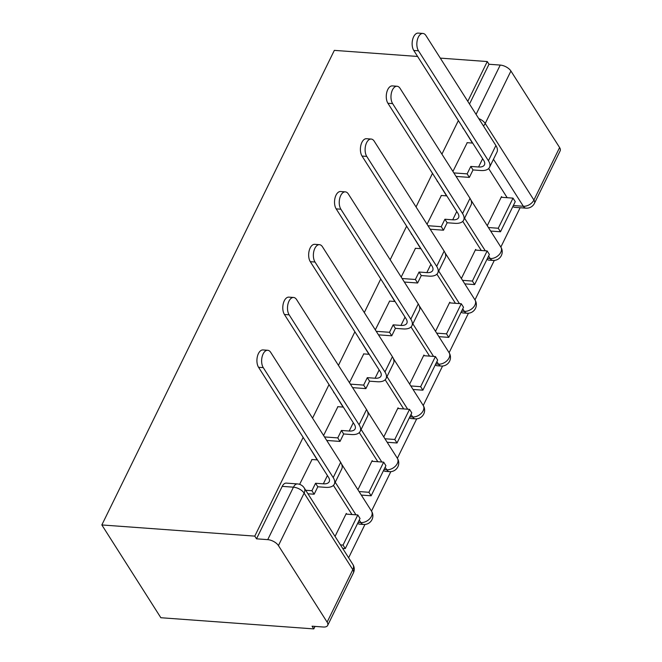 <?xml version="1.0" encoding="UTF-8"?>
<svg xmlns="http://www.w3.org/2000/svg" width="662" height="662" viewBox="0 0 662 662"><rect width="100%" height="100%" fill="white"/><g stroke="black" fill="none" stroke-linecap="round" stroke-linejoin="round"><path stroke-width="0.99" d="M303.146 437.4L254.787 536.121L101.84 524.949L160.849 617.729L313.796 628.9L315.013 626.409M348.634 557.776L364.961 524.453M371.498 511.114L390.837 471.65M397.365 458.311L416.704 418.839M423.233 405.5L442.572 366.036M449.109 352.697L468.439 313.225M474.977 299.886L494.307 260.423M500.844 247.083L520.125 207.727M476.077 114.385L500.232 65.075L488.995 64.255L487.273 61.549L467.786 101.344M458.369 120.567L441.91 154.147M432.493 173.37L416.042 206.949M406.625 226.172L390.175 259.761M380.758 278.983L364.307 312.563M354.89 331.786L338.439 365.366M329.022 384.589L312.563 418.177M487.273 61.549L440.288 58.115M417.59 56.46L334.335 50.37L101.84 524.949M313.796 628.9L312.075 626.194L323.313 627.013A8.68 4.303 -153.9 0 0 327.665 625.424A8.68 4.303 -153.9 0 0 327.119 622.139L278.429 545.587A8.68 4.303 -153.9 0 0 267.738 539.646L293.448 487.182A8.68 4.75 -85.8 0 1 297.519 483.93L286.282 483.111A8.68 4.75 -85.8 0 0 282.211 486.363L293.448 487.182A8.68 4.303 -153.9 0 1 304.131 493.116L278.429 545.587M254.787 536.121L256.508 538.827L267.738 539.646M507.175 197.698L488.639 168.553M472.428 143.058L463.681 128.916M559.605 147.56L510.923 71.016L485.221 123.48L533.903 200.032L559.605 147.56A8.68 4.303 26.1 0 1 560.16 150.853L534.457 203.317A8.68 4.303 26.1 0 0 533.903 200.032A8.68 5.85 147.5 0 1 523.344 206.271L493.463 159.294M500.232 65.075A8.68 4.303 26.1 0 1 510.923 71.016M476.11 250.128L475.647 249.4L461.381 278.52M441.355 195.489L427.056 224.261M450.243 302.931L449.779 302.203L435.513 331.323M415.488 248.291L401.189 277.072M424.375 355.734L423.912 355.014L409.646 384.134M389.62 301.094L375.313 329.875M398.507 408.545L398.044 407.817L383.778 436.937M363.752 353.905L349.445 382.677M372.632 461.348L372.176 460.62L357.91 489.748M337.885 406.708L323.577 435.488M346.764 514.151L346.3 513.431L335.046 536.41M312.017 459.511L299.638 484.352M351.961 514.531L333.425 485.387M317.206 459.891L308.467 445.749M377.828 461.728L359.292 432.576M343.082 407.089L334.335 392.947M403.696 408.926L385.16 379.773M368.949 354.286L360.202 340.144M429.572 356.115L411.028 326.97M394.817 301.475L386.07 287.333M455.439 303.312L436.895 274.159M420.684 248.672L411.938 234.53M481.307 250.509L462.771 221.356M446.552 195.869L437.814 181.727M501.978 197.317L501.523 196.597L487.257 225.717M467.231 142.678L452.924 171.458M357.687 523.27A8.68 4.75 94.2 0 0 359.574 524.172L363.562 524.461A8.68 4.75 -85.8 0 1 360.873 522.575L359.267 520.042M307.441 444.144A8.68 4.75 94.2 0 0 308.202 445.733M383.555 470.467A8.68 4.75 94.2 0 0 385.441 471.369L389.43 471.658A8.68 4.75 -85.8 0 1 386.749 469.772L385.135 467.24M333.309 391.333A8.68 4.75 94.2 0 0 334.07 392.93M409.43 417.656A8.68 4.75 94.2 0 0 411.309 418.558L415.297 418.856A8.68 4.75 -85.8 0 1 412.616 416.961L411.011 414.437M359.176 338.53A8.68 4.75 94.2 0 0 359.938 340.119M435.298 364.853A8.68 4.75 94.2 0 0 437.185 365.755L441.165 366.045A8.68 4.75 -85.8 0 1 438.484 364.158L436.879 361.626M385.044 285.727A8.68 4.75 94.2 0 0 385.814 287.316M461.166 312.05A8.68 4.75 94.2 0 0 463.052 312.952L467.041 313.242A8.68 4.75 -85.8 0 1 464.352 311.355L462.746 308.823M410.912 232.916A8.68 4.75 94.2 0 0 411.681 234.513M487.033 259.239A8.68 4.75 94.2 0 0 488.92 260.141L492.909 260.431A8.68 4.75 -85.8 0 1 490.219 258.544L488.614 256.02M436.788 180.114A8.68 4.75 94.2 0 0 437.549 181.702M256.508 538.827L282.211 486.363M513.34 205.543L523.344 206.271A8.68 4.75 -85.8 0 0 526.025 208.158L514.788 207.338A8.68 4.75 -85.8 0 1 512.901 206.436M462.655 127.311A8.68 4.75 94.2 0 0 463.417 128.9M488.995 64.255L469.499 104.05M413.775 50.461A9.764 5.346 -85.8 0 1 412.666 39.43A9.764 5.346 -85.8 0 1 418.219 33.1L422.927 33.448A9.764 5.346 94.2 0 0 417.374 39.778A9.764 5.346 94.2 0 0 418.483 50.8L488.424 160.758A17.361 8.614 26.1 0 1 489.516 167.337A17.361 8.614 26.1 0 1 480.802 170.515L473.016 169.944L470.781 166.435L478.568 166.998A11.717 5.817 -153.9 0 0 484.452 164.855A11.717 5.817 -153.9 0 0 483.707 160.411L413.775 50.461L418.483 50.8M489.516 167.337L496.98 152.103A17.361 8.614 26.1 0 0 495.888 145.524L425.947 35.566A9.764 5.346 94.2 0 0 422.927 33.448M453.842 172.906L467.132 173.874L469.366 177.391L473.016 169.944M467.132 173.874L470.781 166.435M467.024 142.669L472.685 143.083M500.497 231.766L515.251 201.645L513.017 198.128L498.254 228.249L500.497 231.766L490.65 231.046M488.407 227.529L498.254 228.249M501.192 197.259L513.017 198.128M469.366 177.391L456.085 176.423M387.907 103.264A9.764 5.346 -85.8 0 1 386.798 92.241A9.764 5.346 -85.8 0 1 392.351 85.903L397.059 86.25A9.764 5.346 94.2 0 0 391.507 92.581A9.764 5.346 94.2 0 0 392.616 103.611L462.556 213.561A17.361 8.614 26.1 0 1 463.648 220.14A17.361 8.614 26.1 0 1 454.935 223.326L447.148 222.755L444.905 219.238L452.7 219.809A11.717 5.817 -153.9 0 0 458.584 217.657A11.717 5.817 -153.9 0 0 457.839 213.222L387.907 103.264L392.616 103.611M463.648 220.14L471.112 204.914A17.361 8.614 26.1 0 0 470.012 198.327L400.08 88.377A9.764 5.346 94.2 0 0 397.059 86.25M427.975 225.717L441.256 226.685L443.499 230.202L447.148 222.755M441.256 226.685L444.905 219.238M441.157 195.472L446.817 195.886M474.621 284.577L489.383 254.448L487.149 250.931L472.387 281.06L474.621 284.577L464.774 283.857M462.539 280.34L472.387 281.06M475.324 250.07L487.149 250.931M443.499 230.202L430.209 229.226M362.04 156.066A9.764 5.346 -85.8 0 1 360.931 145.044A9.764 5.346 -85.8 0 1 366.483 138.714L371.192 139.053A9.764 5.346 94.2 0 0 365.639 145.392A9.764 5.346 94.2 0 0 366.748 156.414L436.68 266.364A17.361 8.614 26.1 0 1 437.781 272.951A17.361 8.614 26.1 0 1 429.067 276.128L421.272 275.558L419.038 272.041L426.833 272.612A11.717 5.817 -153.9 0 0 432.708 270.468A11.717 5.817 -153.9 0 0 431.972 266.025L362.04 156.066L366.748 156.414M437.781 272.951L445.245 257.717A17.361 8.614 26.1 0 0 444.144 251.138L374.212 141.18A9.764 5.346 94.2 0 0 371.192 139.053M402.107 278.52L415.388 279.488L417.631 283.005L421.272 275.558M415.388 279.488L419.038 272.041M415.289 248.275L420.949 248.689M448.753 337.38L463.516 307.251L461.273 303.734L446.519 333.863L448.753 337.38L438.906 336.66M436.672 333.143L446.519 333.863M449.457 302.873L461.273 303.734M417.631 283.005L404.341 282.037M336.172 208.878A9.764 5.346 -85.8 0 1 335.055 197.847A9.764 5.346 -85.8 0 1 340.607 191.517L345.324 191.864A9.764 5.346 94.2 0 0 339.772 198.195A9.764 5.346 94.2 0 0 340.88 209.217L410.812 319.175A17.361 8.614 26.1 0 1 411.913 325.754A17.361 8.614 26.1 0 1 403.199 328.931L395.404 328.369L393.17 324.852L400.965 325.414A11.717 5.817 -153.9 0 0 406.84 323.271A11.717 5.817 -153.9 0 0 406.104 318.827L336.172 208.878L340.88 209.217M411.913 325.754L419.369 310.519A17.361 8.614 26.1 0 0 418.276 303.941L348.344 193.983A9.764 5.346 94.2 0 0 345.324 191.864M376.239 331.323L389.521 332.291L391.755 335.808L395.404 328.369M389.521 332.291L393.17 324.852M389.422 301.086L395.082 301.5M422.886 390.183L437.648 360.062L435.406 356.545L420.651 386.666L422.886 390.183L413.038 389.463M410.804 385.946L420.651 386.666M423.589 355.676L435.406 356.545M391.755 335.808L378.474 334.84M310.296 261.68A9.764 5.346 -85.8 0 1 309.187 250.658A9.764 5.346 -85.8 0 1 314.74 244.319L319.456 244.667A9.764 5.346 94.2 0 0 313.904 250.997A9.764 5.346 94.2 0 0 315.013 262.028L384.945 371.978A17.361 8.614 26.1 0 1 386.037 378.556A17.361 8.614 26.1 0 1 377.332 381.742L369.537 381.171L367.302 377.654L375.089 378.225A11.717 5.817 -153.9 0 0 380.973 376.074A11.717 5.817 -153.9 0 0 380.236 371.639L310.296 261.68L315.013 262.028M386.037 378.556L393.501 363.33A17.361 8.614 26.1 0 0 392.409 356.744L322.468 246.794A9.764 5.346 94.2 0 0 319.456 244.667M350.372 384.134L363.653 385.102L365.887 388.619L369.537 381.171M363.653 385.102L367.302 377.654M363.554 353.889L369.206 354.302M397.018 442.994L411.772 412.865L409.538 409.348L394.784 439.477L397.018 442.994L387.171 442.274M384.936 438.757L394.784 439.477M397.713 408.487L409.538 409.348M365.887 388.619L352.606 387.642M284.428 314.483A9.764 5.346 -85.8 0 1 283.319 303.461A9.764 5.346 -85.8 0 1 288.872 297.13L293.58 297.47A9.764 5.346 94.2 0 0 288.028 303.808A9.764 5.346 94.2 0 0 289.145 314.831L359.077 424.781A17.361 8.614 26.1 0 1 360.169 431.367A17.361 8.614 26.1 0 1 351.464 434.545L343.669 433.974L341.435 430.457L349.222 431.028A11.717 5.817 -153.9 0 0 355.105 428.885A11.717 5.817 -153.9 0 0 354.36 424.441L284.428 314.483L289.145 314.831M360.169 431.367L367.633 416.133A17.361 8.614 26.1 0 0 366.541 409.555L296.601 299.596A9.764 5.346 94.2 0 0 293.58 297.47M324.496 436.937L337.786 437.905L340.02 441.422L343.669 433.974M337.786 437.905L341.435 430.457M337.686 406.691L343.338 407.105M371.15 495.797L385.905 465.667L383.67 462.15L368.908 492.28L371.15 495.797L361.303 495.077M359.061 491.56L368.908 492.28M371.845 461.29L383.67 462.15M340.02 441.422L326.738 440.453M258.561 367.294A9.764 5.346 -85.8 0 1 257.452 356.264A9.764 5.346 -85.8 0 1 263.004 349.933L267.713 350.281A9.764 5.346 94.2 0 0 262.16 356.611A9.764 5.346 94.2 0 0 263.269 367.633L333.209 477.592A17.361 8.614 26.1 0 1 334.302 484.17A17.361 8.614 26.1 0 1 325.588 487.348L317.801 486.785L315.559 483.268L323.354 483.831A11.717 5.817 -153.9 0 0 329.237 481.688A11.717 5.817 -153.9 0 0 328.493 477.244L258.561 367.294L263.269 367.633M334.302 484.17L341.766 468.936A17.361 8.614 26.1 0 0 340.665 462.357L270.733 352.399A9.764 5.346 94.2 0 0 267.713 350.281M305.687 490.261L311.918 490.716L314.152 494.224L317.801 486.785M311.918 490.716L315.559 483.268M311.81 459.502L317.47 459.916M345.274 548.599L360.037 518.478L357.803 514.962L343.04 545.083L345.274 548.599L342.676 548.409M340.442 544.9L343.04 545.083M345.978 514.093L357.803 514.962M314.152 494.224L307.929 493.778M327.119 622.139L352.821 569.668L304.131 493.116A8.68 5.85 -32.5 0 0 304.214 487.927A8.68 8.68 0 0 0 297.519 483.93M358.125 522.376L360.873 522.575A8.68 5.85 -32.5 0 0 371.44 516.335A8.68 5.85 -32.5 0 0 371.523 511.147A8.68 8.68 0 0 1 363.562 524.461M355.949 514.821L335.237 482.259M384.001 469.565L386.749 469.772A8.68 5.85 -32.5 0 0 397.308 463.524A8.68 5.85 -32.5 0 0 397.39 458.336A8.68 8.68 0 0 1 389.43 471.658M381.817 462.018L361.104 429.456M409.869 416.762L412.616 416.961A8.68 5.85 -32.5 0 0 423.183 410.721A8.68 5.85 -32.5 0 0 423.258 405.533A8.68 8.68 0 0 1 415.297 418.856M407.684 409.215L386.972 376.653M435.737 363.959L438.484 364.158A8.68 5.85 -32.5 0 0 449.051 357.919A8.68 5.85 -32.5 0 0 449.126 352.73A8.68 8.68 0 0 1 441.165 366.045M433.552 356.404L412.848 323.842M461.604 311.148L464.352 311.355A8.68 5.85 -32.5 0 0 474.919 305.108A8.68 5.85 -32.5 0 0 474.993 299.919A8.68 8.68 0 0 1 467.041 313.242M459.428 303.601L438.716 271.039M487.472 258.346L490.219 258.544A8.68 5.85 -32.5 0 0 500.786 252.305A8.68 5.85 -32.5 0 0 500.869 247.116A8.68 8.68 0 0 1 492.909 260.431M485.296 250.799L464.583 218.237M352.896 564.479A8.68 5.85 -32.5 0 1 352.821 569.668A8.68 4.303 26.1 0 1 353.367 572.961A8.68 8.68 0 0 0 352.896 564.479L304.214 487.927M483.45 125.979A8.68 5.85 147.5 0 0 485.221 123.48A8.68 4.303 -153.9 0 0 478.75 118.581M482.631 158.715L478.568 166.998M495.888 145.524L488.424 160.758M456.763 211.517L452.7 219.809M470.012 198.327L462.556 213.561M430.888 264.328L426.833 272.612M444.144 251.138L436.68 266.364M405.02 317.131L400.965 325.414M418.276 303.941L410.812 319.175M379.152 369.934L375.089 378.225M392.409 356.744L384.945 371.978M353.285 422.745L349.222 431.028M366.541 409.555L359.077 424.781M327.417 475.548L323.354 483.831M340.665 462.357L333.209 477.592M470.93 200.048L500.869 247.116M445.063 252.859L474.993 299.919M419.195 305.662L449.126 352.73M393.319 358.465L423.258 405.533M367.451 411.276L397.39 458.336M341.584 464.079L371.523 511.147M327.665 625.424L353.367 572.961M526.025 208.158A8.68 8.68 0 0 0 534.457 203.317"/></g></svg>
